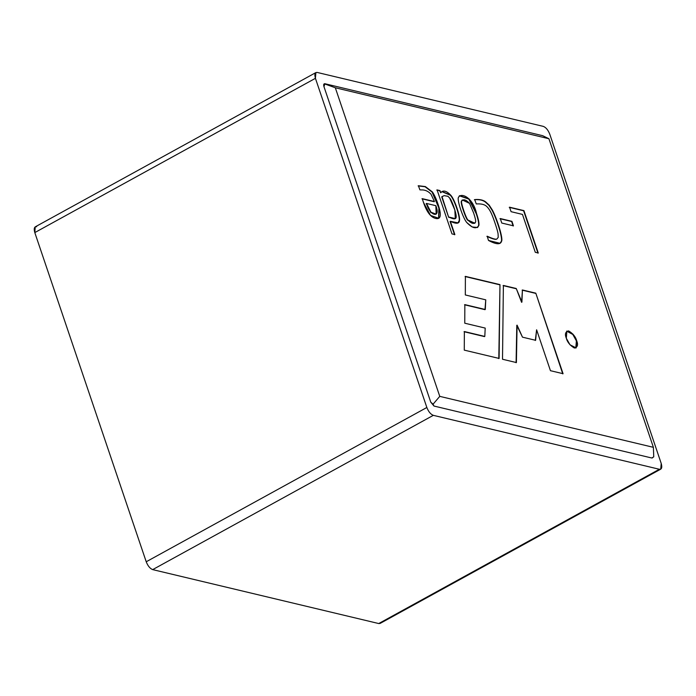 <?xml version="1.0" encoding="UTF-8"?>
<svg xmlns="http://www.w3.org/2000/svg" width="696" height="696" viewBox="0 0 696 696"><rect width="100%" height="100%" fill="white"/><g stroke="black" fill="none" stroke-linecap="round" stroke-linejoin="round"><path stroke-width="1.04" d="M324.64 83.903L323.971 86.669L430.746 402.123L433.06 404.202L430.746 402.123L433.982 406.046L433.06 404.202L439.768 396.363L335.315 87.766L324.64 83.903L335.315 87.766L439.768 396.363L653.387 447.328L548.927 138.73L335.315 87.766L548.927 138.73L542.645 135.685L548.927 138.73L653.387 447.328L653.753 456.854L651.743 457.994L433.982 406.046L430.746 402.123L323.971 86.669C323.405 84.634 323.71 83.651 324.884 83.729L542.645 135.685L324.884 83.729C323.71 83.651 323.405 84.634 323.971 86.669L324.884 83.729M566.309 338.239C564.639 334.115 565.404 331.67 568.588 330.896C572.904 333.454 575.601 336.725 576.679 340.709C578.341 344.833 577.584 347.278 574.391 348.043C570.076 345.486 567.388 342.215 566.309 338.239L569.989 344.79L576.123 347.887L576.679 340.709L572.999 334.158L566.866 331.061L566.309 338.239M454.862 234.595L451.974 233.9L437.079 189.904L439.976 190.591L440.716 192.783C443.03 189.921 446.31 190.669 450.564 195.028C454.523 198.786 460.413 216.7 459.482 220.423C459.369 223.834 456.332 224.138 450.373 221.319L454.862 234.595L450.373 221.319L458.09 222.859L459.482 220.423C460.413 216.7 454.523 198.786 450.564 195.028L442.004 191.539L440.716 192.783L439.976 190.591L437.079 189.904L451.974 233.9L454.862 234.595M476.273 203.937L474.672 199.587C479.396 199.169 483.033 199.917 485.573 201.814L489.227 205.172L492.429 210.149C497.24 219.266 503.391 238.902 501.529 241.329C500.459 244.809 496.118 244.514 488.496 240.442L487.2 236.214C492.829 238.824 496.1 239.711 497.005 238.902L498.214 237.362L498.092 233.917C497.492 229.741 493.621 218.805 492.185 215.386C490.515 211.175 488.583 208.104 486.408 206.173C484.364 204.389 480.98 203.641 476.273 203.937C480.98 203.641 484.364 204.389 486.408 206.173C488.583 208.104 490.515 211.175 492.185 215.386C493.621 218.805 497.492 229.741 498.092 233.917L498.214 237.362L497.005 238.902C496.1 239.711 492.829 238.824 487.2 236.214L488.496 240.442L500.032 243.322L501.529 241.329C503.391 238.902 497.24 219.266 492.429 210.149L489.227 205.172L485.573 201.814C483.033 199.917 479.396 199.169 474.672 199.587L476.273 203.937M511.073 211.68L509.55 207.191L523.923 210.618L538.269 253.005L535.294 252.3L522.461 214.403L511.073 211.68L522.461 214.403L535.294 252.3L538.269 253.005L523.923 210.618L509.55 207.191L511.073 211.68M499.972 284.62L499.102 358.44L464.275 350.131L464.354 331.548L484.799 336.429L485.208 328.086L464.763 323.205L464.841 304.622L485.286 309.502L485.756 299.837L465.32 294.956L465.389 276.373L499.972 284.62L498.806 358.605L499.972 284.62L465.389 276.373L465.32 294.956L485.756 299.837L484.982 309.668L464.841 304.622L464.763 323.205L485.208 328.086L484.799 336.429L464.354 331.548L464.275 350.131L499.102 358.44L499.972 284.62M535.807 293.173L563.064 373.7L550.449 370.69L536.607 329.8L535.615 340.3L522.487 337.168L517.085 325.145L516.397 362.564L502.512 359.258L503.382 285.438L516.249 288.509L521.904 302.125L522.435 289.98L535.807 293.173L562.76 373.865L535.807 293.173L522.435 289.98L521.6 302.299L516.249 288.509L521.6 302.299L516.249 288.509L503.382 285.438L502.512 359.258L516.397 362.564L516.789 325.31L516.093 362.729L516.789 325.31L522.487 337.168L535.615 340.3L536.607 329.8L535.311 340.466L536.607 329.8L550.449 370.69L563.064 373.7L535.807 293.173M500.267 218.553L511.925 221.337L513.439 225.826L501.79 223.051L500.267 218.553L501.79 223.051L513.439 225.826L511.925 221.337L500.267 218.553M476.551 213.559C478.474 219.266 479.257 223.198 478.9 225.374C476.525 229.323 472.462 228.358 466.703 222.459C462.962 217.97 457.437 201.379 458.255 197.864C460.491 191.826 472.923 197.099 476.551 213.559L469.017 198.83L459.499 195.706L458.255 197.864C457.437 201.379 462.962 217.97 466.703 222.459L472.132 226.966L477.578 227.479L478.9 225.374C479.257 223.198 478.474 219.266 476.551 213.559L476.247 213.724C478.169 219.431 478.952 223.364 478.596 225.539L477.43 227.557L478.596 225.539C478.952 223.364 478.169 219.431 476.247 213.724L476.551 213.559M434.443 201.553L430.981 194.167C428.171 191.139 424.934 189.721 421.289 189.921L419.888 189.851L418.418 185.736L425.343 186.571L432.39 191.931C434.356 194.81 436.244 198.908 438.045 204.241C441.673 214.951 440.899 219.692 435.731 218.457C430.789 217.352 426.683 211.967 423.42 202.284L422.272 198.656L434.443 201.553L422.272 198.656L423.42 202.284L430.528 215.395L438.724 218.3L439.237 208.113L432.39 191.931L425.343 186.571L418.418 185.736L419.888 189.851L421.289 189.921C424.934 189.721 428.171 191.139 430.981 194.167L434.443 201.553M380.964 622.32L378.746 623.546L152.685 569.615C150.04 568.58 147.883 565.97 146.221 561.768L426.848 407.491L315.427 78.326L34.8 232.595L146.221 561.768C147.883 565.97 150.04 568.58 152.685 569.615L378.746 623.546L659.373 469.269L433.321 415.338L152.685 569.615L433.321 415.338C430.667 414.311 428.51 411.693 426.848 407.491L146.221 561.768L34.8 232.595L315.427 78.326L315.88 72.584L317.254 72.454L543.315 126.385C545.96 127.42 548.117 130.03 549.779 134.232L661.2 463.405L660.756 469.147L659.373 469.269L378.746 623.546L380.12 623.416L660.756 469.147M315.88 72.584L35.244 226.852L34.8 232.595C33.66 228.523 34.269 226.565 36.627 226.731M543.315 126.385L317.254 72.454C314.905 72.297 314.296 74.254 315.427 78.326L426.848 407.491C428.51 411.693 430.667 414.311 433.321 415.338L659.373 469.269C661.731 469.435 662.34 467.477 661.2 463.405L549.779 134.232C548.117 130.03 545.96 127.42 543.315 126.385M652.509 457.881L651.743 457.994L652.509 457.881M433.06 404.202L433.982 406.046L651.743 457.994L653.753 456.854L653.387 447.328L439.768 396.363L433.06 404.202M522.13 290.145L535.502 293.338L522.13 290.145M503.077 285.604L515.945 288.675L503.077 285.604M465.093 276.538L499.667 284.786L465.093 276.538M464.537 304.787L484.982 309.668L464.537 304.787M464.049 331.714L484.494 336.594L464.049 331.714M509.255 207.356L523.923 210.618L537.965 253.17L523.618 210.784L509.255 207.356M499.972 218.727L511.925 221.337L513.143 225.991L511.621 221.502L499.972 218.727M474.368 199.752C479.092 199.343 482.728 200.083 485.269 201.979L488.923 205.337L492.124 210.314C496.935 219.431 503.086 239.067 501.224 241.495L499.876 243.409L501.224 241.495C503.086 239.067 496.935 219.431 492.124 210.314L488.923 205.337L485.269 201.979C482.728 200.083 479.092 199.343 474.368 199.752M496.927 238.937L496.7 239.067C495.796 239.885 492.533 238.989 486.895 236.379C492.533 238.989 495.796 239.885 496.7 239.067L497.005 238.902M462.135 200.039L461.204 201.64C460.804 203.754 465.415 217.544 467.564 220.154L474.707 223.312L467.564 220.154C465.415 217.544 460.804 203.754 461.204 201.64L462.135 200.039M473.602 212.933C475.142 217.5 475.829 220.475 475.664 221.867L474.863 223.233L467.869 219.988C465.72 217.378 461.109 203.589 461.509 201.475L462.283 199.952L469.53 203.363L473.602 212.933L469.53 203.363C465.728 199.378 463.058 198.743 461.509 201.475C461.109 203.589 465.72 217.378 467.869 219.988C471.549 223.781 474.15 224.408 475.664 221.867C475.829 220.475 475.142 217.5 473.602 212.933M459.36 195.794L468.826 199.108L476.247 213.724L468.826 199.108L459.36 195.794M436.784 190.069L439.976 190.591L440.716 192.783L439.672 190.756L436.784 190.069M441.847 191.626L450.268 195.193C454.218 198.952 460.108 216.865 459.177 220.589L457.942 222.938L459.177 220.589C460.108 216.865 454.218 198.952 450.268 195.193L441.847 191.626M450.068 221.485L454.566 234.761L450.068 221.485M442.038 196.698L448.642 217.248L455.123 218.674L448.642 217.248L441.734 196.864L444.126 195.637L447.946 196.307L449.651 198.038L454.853 210.018L455.28 218.605L448.937 217.082C453.862 219.51 456.272 219.397 456.176 216.743C456.55 213.602 451.748 199.917 449.651 198.038L447.946 196.307L444.126 195.637M442.404 196.342L441.734 196.864M426.474 203.441L435.844 205.677L436.166 214.124L431.015 212.245L426.474 203.441C429.736 216.326 441.038 218.727 435.844 205.677L426.474 203.441M418.113 185.91L425.038 186.737L432.085 192.096L438.871 208.052L438.567 218.379L438.871 208.052L432.085 192.096L425.038 186.737L418.113 185.91M421.967 198.821L434.147 201.718L421.967 198.821M426.17 203.606L430.711 212.411L436.009 214.194L430.815 212.524L426.17 203.606M575.966 347.965L576.375 340.875L572.799 334.445L566.718 331.148L572.799 334.445L576.375 340.875L575.818 348.052"/></g></svg>
